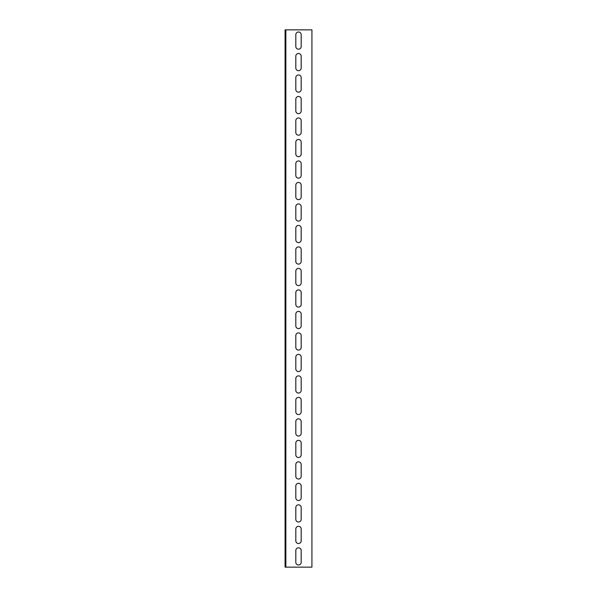 <?xml version="1.0" encoding="UTF-8"?>
<svg xmlns="http://www.w3.org/2000/svg" width="597" height="597" viewBox="0 0 597 597"><rect width="100%" height="100%" fill="white"/><g stroke="black" fill="none" stroke-linecap="round" stroke-linejoin="round"><path stroke-width="0.9" d="M285.873 567.15L311.933 567.15L311.933 29.85L285.873 29.85L285.873 567.15L285.067 567.15L285.067 29.85L285.873 29.85M295.813 56.178A2.687 2.687 0 0 1 298.5 53.491A2.687 2.687 0 0 1 301.187 56.178L301.187 67.998A2.687 2.687 0 0 1 298.5 70.685A2.687 2.687 0 0 1 295.813 67.998L295.813 56.178M295.813 99.162A2.687 2.687 0 0 1 298.5 96.475A2.687 2.687 0 0 1 301.187 99.162L301.187 110.982A2.687 2.687 0 0 1 298.5 113.669A2.687 2.687 0 0 1 295.813 110.982L295.813 99.162M295.813 142.146A2.687 2.687 0 0 1 298.5 139.459A2.687 2.687 0 0 1 301.187 142.146L301.187 153.966A2.687 2.687 0 0 1 298.5 156.653A2.687 2.687 0 0 1 295.813 153.966L295.813 142.146M295.813 185.13A2.687 2.687 0 0 1 298.5 182.443A2.687 2.687 0 0 1 301.187 185.13L301.187 196.95A2.687 2.687 0 0 1 298.5 199.637A2.687 2.687 0 0 1 295.813 196.95L295.813 185.13M295.813 228.114A2.687 2.687 0 0 1 298.5 225.427A2.687 2.687 0 0 1 301.187 228.114L301.187 239.934A2.687 2.687 0 0 1 298.5 242.621A2.687 2.687 0 0 1 295.813 239.934L295.813 228.114M295.813 271.098A2.687 2.687 0 0 1 298.5 268.411A2.687 2.687 0 0 1 301.187 271.098L301.187 282.918A2.687 2.687 0 0 1 298.5 285.605A2.687 2.687 0 0 1 295.813 282.918L295.813 271.098M295.813 314.082A2.687 2.687 0 0 1 298.5 311.395A2.687 2.687 0 0 1 301.187 314.082L301.187 325.902A2.687 2.687 0 0 1 298.5 328.589A2.687 2.687 0 0 1 295.813 325.902L295.813 314.082M295.813 357.066A2.687 2.687 0 0 1 298.5 354.379A2.687 2.687 0 0 1 301.187 357.066L301.187 368.886A2.687 2.687 0 0 1 298.5 371.573A2.687 2.687 0 0 1 295.813 368.886L295.813 357.066M295.813 400.05A2.687 2.687 0 0 1 298.5 397.363A2.687 2.687 0 0 1 301.187 400.05L301.187 411.87A2.687 2.687 0 0 1 298.5 414.557A2.687 2.687 0 0 1 295.813 411.87L295.813 400.05M295.813 443.034A2.687 2.687 0 0 1 298.5 440.347A2.687 2.687 0 0 1 301.187 443.034L301.187 454.854A2.687 2.687 0 0 1 298.5 457.541A2.687 2.687 0 0 1 295.813 454.854L295.813 443.034M295.813 486.018A2.687 2.687 0 0 1 298.5 483.331A2.687 2.687 0 0 1 301.187 486.018L301.187 497.838A2.687 2.687 0 0 1 298.5 500.525A2.687 2.687 0 0 1 295.813 497.838L295.813 486.018M295.813 529.002A2.687 2.687 0 0 1 298.5 526.315A2.687 2.687 0 0 1 301.187 529.002L301.187 540.822A2.687 2.687 0 0 1 298.5 543.509A2.687 2.687 0 0 1 295.813 540.822L295.813 529.002M295.813 550.494A2.687 2.687 0 0 1 298.5 547.807A2.687 2.687 0 0 1 301.187 550.494L301.187 562.314A2.687 2.687 0 0 1 298.5 565.001A2.687 2.687 0 0 1 295.813 562.314L295.813 550.494M295.813 507.51A2.687 2.687 0 0 1 298.5 504.823A2.687 2.687 0 0 1 301.187 507.51L301.187 519.33A2.687 2.687 0 0 1 298.5 522.017A2.687 2.687 0 0 1 295.813 519.33L295.813 507.51M295.813 464.526A2.687 2.687 0 0 1 298.5 461.839A2.687 2.687 0 0 1 301.187 464.526L301.187 476.346A2.687 2.687 0 0 1 298.5 479.033A2.687 2.687 0 0 1 295.813 476.346L295.813 464.526M295.813 421.542A2.687 2.687 0 0 1 298.5 418.855A2.687 2.687 0 0 1 301.187 421.542L301.187 433.362A2.687 2.687 0 0 1 298.5 436.049A2.687 2.687 0 0 1 295.813 433.362L295.813 421.542M295.813 378.558A2.687 2.687 0 0 1 298.5 375.871A2.687 2.687 0 0 1 301.187 378.558L301.187 390.378A2.687 2.687 0 0 1 298.5 393.065A2.687 2.687 0 0 1 295.813 390.378L295.813 378.558M295.813 335.574A2.687 2.687 0 0 1 298.5 332.887A2.687 2.687 0 0 1 301.187 335.574L301.187 347.394A2.687 2.687 0 0 1 298.5 350.081A2.687 2.687 0 0 1 295.813 347.394L295.813 335.574M295.813 292.59A2.687 2.687 0 0 1 298.5 289.903A2.687 2.687 0 0 1 301.187 292.59L301.187 304.41A2.687 2.687 0 0 1 298.5 307.097A2.687 2.687 0 0 1 295.813 304.41L295.813 292.59M295.813 249.606A2.687 2.687 0 0 1 298.5 246.919A2.687 2.687 0 0 1 301.187 249.606L301.187 261.426A2.687 2.687 0 0 1 298.5 264.113A2.687 2.687 0 0 1 295.813 261.426L295.813 249.606M295.813 206.622A2.687 2.687 0 0 1 298.5 203.935A2.687 2.687 0 0 1 301.187 206.622L301.187 218.442A2.687 2.687 0 0 1 298.5 221.129A2.687 2.687 0 0 1 295.813 218.442L295.813 206.622M295.813 163.638A2.687 2.687 0 0 1 298.5 160.951A2.687 2.687 0 0 1 301.187 163.638L301.187 175.458A2.687 2.687 0 0 1 298.5 178.145A2.687 2.687 0 0 1 295.813 175.458L295.813 163.638M295.813 120.654A2.687 2.687 0 0 1 298.5 117.967A2.687 2.687 0 0 1 301.187 120.654L301.187 132.474A2.687 2.687 0 0 1 298.5 135.161A2.687 2.687 0 0 1 295.813 132.474L295.813 120.654M295.813 77.67A2.687 2.687 0 0 1 298.5 74.983A2.687 2.687 0 0 1 301.187 77.67L301.187 89.49A2.687 2.687 0 0 1 298.5 92.177A2.687 2.687 0 0 1 295.813 89.49L295.813 77.67M295.813 34.686A2.687 2.687 0 0 1 298.5 31.999A2.687 2.687 0 0 1 301.187 34.686L301.187 46.506A2.687 2.687 0 0 1 298.5 49.193A2.687 2.687 0 0 1 295.813 46.506L295.813 34.686"/></g></svg>
